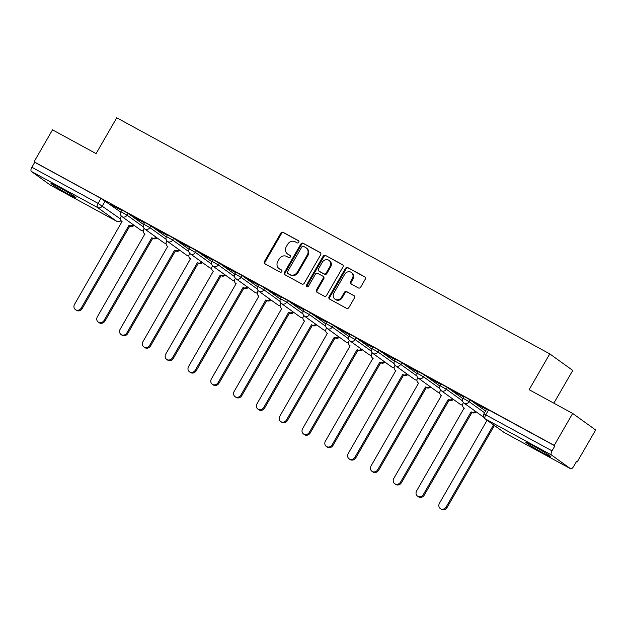 <?xml version="1.0" encoding="UTF-8"?>
<svg xmlns="http://www.w3.org/2000/svg" width="627" height="627" viewBox="0 0 627 627"><rect width="100%" height="100%" fill="white"/><g stroke="black" fill="none" stroke-linecap="round" stroke-linejoin="round"><path stroke-width="0.94" d="M298.773 242.312A1.278 1.144 -54.3 0 0 298.405 240.658L283.161 232.351A1.818 1.63 -54.3 0 0 280.818 233.142L264.437 261.506A1.818 1.63 -54.3 0 0 264.962 263.865L280.214 272.181A1.278 1.144 -54.3 0 0 281.484 269.971L279.509 268.897A5.831 5.22 -54.3 0 1 279.015 268.583A5.831 5.22 -54.3 0 1 277.832 261.349L279.195 258.99A5.831 5.22 -54.3 0 1 286.704 256.451L288.671 257.525A1.278 1.144 -54.3 0 0 289.948 255.314L287.973 254.241A5.831 5.22 -54.3 0 1 287.479 253.927A5.831 5.22 -54.3 0 1 286.296 246.693L287.66 244.334A5.831 5.22 -54.3 0 1 295.16 241.795L297.135 242.868A1.278 1.144 -54.3 0 0 298.773 242.312M58.264 186.846A14.476 0.721 -150 0 0 50.952 183.366A14.476 0.721 -150 0 0 68.711 194.37A14.476 0.721 -150 0 0 76.024 197.85A14.476 0.721 -150 0 0 58.264 186.846M533.099 445.734A14.476 0.721 -150 0 0 525.787 442.254A14.476 0.721 -150 0 0 543.554 453.25A14.476 0.721 -150 0 0 550.867 456.73A14.476 0.721 -150 0 0 533.099 445.734M358.33 287.934A1.818 1.63 -54.3 0 0 360.674 287.142L365.267 279.187A1.818 1.63 -54.3 0 0 364.742 276.828L347.805 267.596A1.818 1.63 -54.3 0 0 345.461 268.387L329.089 296.751A1.818 1.63 -54.3 0 0 329.614 299.11L346.543 308.343A1.818 1.63 -54.3 0 0 348.886 307.551L354.443 297.935A1.818 1.63 -54.3 0 0 353.918 295.576L346.668 291.626A1.818 1.63 -54.3 0 0 344.325 292.425L341.574 297.19A4.875 4.365 -54.3 0 1 334.889 299.055A4.875 4.365 -54.3 0 1 333.893 293.005L344.678 274.328A4.875 4.365 -54.3 0 1 351.363 272.463A4.875 4.365 -54.3 0 1 352.35 278.513L350.556 281.625A1.818 1.63 -54.3 0 0 351.081 283.984L358.33 287.934M34.07 161.797L52.511 129.852L96.08 153.599L116.747 117.798L549.777 353.887L529.11 389.688L572.67 413.444L554.229 445.389L34.07 161.797L34.736 162.283L31.867 167.26L98.086 203.367L120.47 218.956M320.64 254.852A1.818 1.63 -54.3 0 0 320.115 252.493L303.178 243.26A1.818 1.63 -54.3 0 0 300.835 244.06L284.454 272.424A1.818 1.63 -54.3 0 0 284.987 274.783L301.916 284.015A1.818 1.63 -54.3 0 0 304.26 283.216L320.64 254.852M325.491 255.432L342.428 264.657A1.818 1.63 -54.3 0 1 342.953 267.016L326.573 295.388A1.818 1.63 -54.3 0 1 324.23 296.179L316.98 292.229A1.818 1.63 -54.3 0 1 316.455 289.87L323.101 278.364A1.818 1.63 -54.3 0 0 322.576 276.005L317.771 273.388A1.818 1.63 -54.3 0 0 315.42 274.179L308.508 286.155A1.278 1.144 -54.3 0 1 306.501 285.058L323.148 256.224A1.818 1.63 -54.3 0 1 325.491 255.432L342.851 265.009M572.67 413.444L595.65 429.981L577.201 461.927L576.479 461.535M553.845 403.177L572.757 370.424L549.777 353.887M554.229 445.389L554.895 445.875L552.026 450.852A3.715 1.638 118.6 0 0 551.509 455.03L570.468 468.667A3.715 1.638 118.6 0 0 570.546 468.714A3.715 1.638 118.6 0 0 573.658 466.417L576.534 461.441L577.201 461.927M34.736 162.283L100.963 198.391L120.69 212.067M50.466 185.161A3.715 1.638 -61.4 0 1 50.387 185.122A3.715 1.638 -61.4 0 1 50.309 185.075L31.35 171.437A3.715 1.638 -61.4 0 1 31.867 167.26M144.484 222.742L133.292 216.644M167.284 235.18L156.099 229.082M190.091 247.61L178.907 241.513M212.898 260.048L201.714 253.951M235.705 272.479L224.521 266.381M258.512 284.917L247.328 278.819M281.319 297.347L270.135 291.249M304.126 309.785L292.934 303.687M326.933 322.215L315.742 316.118M349.741 334.653L338.549 328.556M372.548 347.084L361.356 340.986M395.347 359.522L384.163 353.424M418.154 371.952L406.97 365.854M440.961 384.39L429.777 378.285M463.768 396.82L452.584 390.723M486.576 409.259L475.391 403.153M470.125 399.893L469.106 401.656L462.969 398.208L463.988 396.444L470.125 399.893L485.564 410.998M447.325 387.455L446.299 389.226L440.162 385.777L441.181 384.006L447.325 387.455L462.781 398.584M424.518 375.024L423.499 376.788L417.355 373.339L418.374 371.576L424.518 375.024L439.974 386.146M401.711 362.586L400.692 364.358L394.548 360.909L395.566 359.138L401.711 362.586L417.167 373.716M378.904 350.156L377.885 351.919L371.74 348.471L372.767 346.707L378.904 350.156L394.359 361.277M356.097 337.718L355.078 339.489L348.941 336.041L349.96 334.269L356.097 337.718L371.552 348.847M333.29 325.288L332.271 327.051L326.134 323.603L327.153 321.839L333.29 325.288L348.753 336.409M310.483 312.849L309.464 314.621L303.327 311.172L304.346 309.401L310.483 312.849L325.946 323.979M287.675 300.419L286.657 302.183L280.52 298.734L281.539 296.971L287.675 300.419L303.139 311.541M264.868 287.989L263.849 289.752L257.713 286.304L258.732 284.533L264.868 287.989L280.332 299.11M242.061 275.551L241.042 277.314L234.906 273.866L235.924 272.102L242.061 275.551L257.525 286.672M219.262 263.121L218.235 264.884L212.098 261.435L213.117 259.664L219.262 263.121L234.717 274.242M196.455 250.682L195.436 252.446L189.291 248.997L190.31 247.234L196.455 250.682L211.91 261.804M173.648 238.252L172.629 240.016L166.484 236.567L167.511 234.796L173.648 238.252L189.103 249.374M150.841 225.814L149.822 227.577L143.685 224.129L144.704 222.366L150.841 225.814L166.296 236.935M128.033 213.384L127.015 215.147L120.878 211.699L121.897 209.927L128.033 213.384L143.489 224.505M121.677 210.311L110.485 204.214M110.407 204.347L121.599 210.445M554.895 445.875L486.795 408.875L483.919 413.851L552.026 450.852M133.214 216.777L144.406 222.875M156.021 229.216L167.213 235.313M178.828 241.646L190.02 247.743M201.635 254.084L212.819 260.181M224.442 266.514L235.627 272.612M247.25 278.952L258.434 285.05M270.057 291.383L281.241 297.48M292.864 303.821L304.048 309.918M315.663 316.251L326.855 322.349M338.47 328.689L349.662 334.787M361.277 341.119L372.469 347.217M384.085 353.557L395.276 359.655M406.892 365.988L418.084 372.085M429.699 378.418L440.883 384.523M452.506 390.856L463.69 396.954M475.313 403.286L486.497 409.392M287.479 253.927L288.154 254.413A5.831 5.22 -54.3 0 0 288.647 254.727L287.973 254.241M290.293 255.62L288.647 254.727M279.015 268.583L279.689 269.069A5.831 5.22 -54.3 0 0 280.183 269.383L279.509 268.897M281.829 270.276L280.183 269.383M298.75 240.964L283.835 232.829A1.818 1.63 -54.3 0 0 281.484 233.628L265.111 261.992A1.818 1.63 -54.3 0 0 265.213 263.998M320.538 252.846L303.852 243.746A1.818 1.63 -54.3 0 0 301.509 244.538L285.128 272.902A1.818 1.63 -54.3 0 0 285.23 274.916M303.484 246.333A1.278 1.144 -54.3 0 0 301.846 246.881L287.472 271.781A1.278 1.144 -54.3 0 0 287.832 273.435L289.917 274.571A5.831 5.22 -54.3 0 0 297.417 272.032L307.246 255.009A5.831 5.22 -54.3 0 0 306.062 247.775A5.831 5.22 -54.3 0 0 305.568 247.461L303.484 246.333M288.302 273.772A1.278 1.144 -54.3 0 0 288.506 273.921L287.832 273.435M306.062 247.775L306.728 248.253A5.831 5.22 -54.3 0 1 307.92 255.495L298.091 272.51A5.831 5.22 -54.3 0 1 290.583 275.049L288.506 273.921M323.242 276.491A1.818 1.63 -54.3 0 1 323.767 278.85L317.129 290.348A1.818 1.63 -54.3 0 0 317.231 292.362M326.165 255.91A1.818 1.63 -54.3 0 0 323.822 256.702L307.167 285.544A1.278 1.144 -54.3 0 0 307.144 286.813M329.99 266.428A4.875 4.365 -54.3 0 0 329.003 260.377A4.875 4.365 -54.3 0 0 322.317 262.243L318.516 268.818A1.818 1.63 -54.3 0 0 319.041 271.178L323.845 273.803A1.818 1.63 -54.3 0 0 326.197 273.004L329.99 266.428L330.664 266.906A4.875 4.365 -54.3 0 0 329.669 260.863L329.003 260.377M319.417 271.452A1.818 1.63 -54.3 0 0 319.715 271.663L319.041 271.178M330.664 266.906L326.863 273.49A1.818 1.63 -54.3 0 1 324.52 274.281L319.715 271.663M351.363 272.463L352.029 272.949A4.875 4.365 -54.3 0 1 353.025 278.999L351.222 282.111A1.818 1.63 -54.3 0 0 351.324 284.117M334.889 299.055L335.555 299.534A4.875 4.365 -54.3 0 0 342.24 297.668L341.574 297.19M354.341 295.928L347.334 292.111A1.818 1.63 -54.3 0 0 344.991 292.903L342.24 297.668M365.165 277.173L348.479 268.074A1.818 1.63 -54.3 0 0 346.135 268.873L329.755 297.237A1.818 1.63 -54.3 0 0 329.857 299.244M134.154 225.367A3.715 3.323 125.7 0 1 130.102 226.057L129.233 225.43A3.715 3.323 -54.3 0 0 133.285 224.74M121.372 216.08L120.995 216.723A3.715 3.323 -54.3 0 0 121.756 221.331A3.715 3.323 -54.3 0 0 122.069 221.527L74.55 304.33A4.271 3.825 -54.3 0 0 75.42 309.628A4.271 3.825 -54.3 0 0 81.275 307.998L129.013 225.312M129.883 225.939L82.145 308.625A4.271 3.825 125.7 0 1 76.29 310.255L75.42 309.628M156.962 237.798A3.715 3.323 125.7 0 1 152.91 238.495L152.04 237.868A3.715 3.323 -54.3 0 0 156.092 237.171M144.179 228.51L143.802 229.153A3.715 3.323 -54.3 0 0 144.563 233.761A3.715 3.323 -54.3 0 0 144.876 233.957L97.357 316.76A4.271 3.825 -54.3 0 0 98.227 322.059A4.271 3.825 -54.3 0 0 104.082 320.428L151.82 237.751M152.69 238.378L104.952 321.055A4.271 3.825 125.7 0 1 99.097 322.686L98.227 322.059M179.769 250.236A3.715 3.323 125.7 0 1 175.717 250.925L174.847 250.298A3.715 3.323 -54.3 0 0 178.891 249.609M166.978 240.948L166.61 241.591A3.715 3.323 -54.3 0 0 167.362 246.199A3.715 3.323 -54.3 0 0 167.683 246.395L120.165 329.199A4.271 3.825 -54.3 0 0 121.035 334.497A4.271 3.825 -54.3 0 0 126.889 332.866L174.627 250.181M175.497 250.808L127.759 333.493A4.271 3.825 125.7 0 1 121.904 335.124L121.035 334.497M202.568 262.666A3.715 3.323 125.7 0 1 198.524 263.364L197.646 262.737A3.715 3.323 -54.3 0 0 201.698 262.039M189.785 253.379L189.417 254.021A3.715 3.323 -54.3 0 0 190.169 258.63A3.715 3.323 -54.3 0 0 190.483 258.826L142.972 341.629A4.271 3.825 -54.3 0 0 143.834 346.927A4.271 3.825 -54.3 0 0 149.696 345.297L197.427 262.619M198.304 263.238L150.566 345.924A4.271 3.825 125.7 0 1 144.712 347.554L143.834 346.927M225.375 275.104A3.715 3.323 125.7 0 1 221.323 275.794L220.453 275.167A3.715 3.323 -54.3 0 0 224.505 274.477M212.592 265.817L212.224 266.459A3.715 3.323 -54.3 0 0 212.976 271.068A3.715 3.323 -54.3 0 0 213.29 271.264L165.771 354.067A4.271 3.825 -54.3 0 0 166.641 359.365A4.271 3.825 -54.3 0 0 172.503 357.735L220.234 275.049M221.104 275.676L173.373 358.362A4.271 3.825 125.7 0 1 167.511 359.992L166.641 359.365M248.182 287.534A3.715 3.323 125.7 0 1 244.13 288.232L243.26 287.605A3.715 3.323 -54.3 0 0 247.312 286.907M235.399 278.247L235.031 278.89A3.715 3.323 -54.3 0 0 235.783 283.498A3.715 3.323 -54.3 0 0 236.097 283.694L188.578 366.497A4.271 3.825 -54.3 0 0 189.448 371.795A4.271 3.825 -54.3 0 0 195.303 370.165L243.041 287.487M243.911 288.106L196.18 370.792A4.271 3.825 125.7 0 1 190.318 372.422L189.448 371.795M270.989 299.972A3.715 3.323 125.7 0 1 266.937 300.662L266.067 300.035A3.715 3.323 -54.3 0 0 270.119 299.345M258.206 290.685L257.838 291.328A3.715 3.323 -54.3 0 0 258.59 295.936A3.715 3.323 -54.3 0 0 258.904 296.132L211.385 378.935A4.271 3.825 -54.3 0 0 212.255 384.233A4.271 3.825 -54.3 0 0 218.11 382.603L265.848 299.918M266.718 300.545L218.98 383.23A4.271 3.825 125.7 0 1 213.125 384.86L212.255 384.233M293.797 312.403A3.715 3.323 125.7 0 1 289.745 313.1L288.875 312.473A3.715 3.323 -54.3 0 0 292.927 311.776M281.014 303.115L280.637 303.758A3.715 3.323 -54.3 0 0 281.398 308.366A3.715 3.323 -54.3 0 0 281.711 308.562L234.192 391.366A4.271 3.825 -54.3 0 0 235.062 396.664A4.271 3.825 -54.3 0 0 240.917 395.034L288.655 312.348M289.525 312.975L241.787 395.661A4.271 3.825 125.7 0 1 235.932 397.291L235.062 396.664M316.604 324.841A3.715 3.323 125.7 0 1 312.552 325.531L311.682 324.904A3.715 3.323 -54.3 0 0 315.734 324.214M303.821 315.553L303.444 316.196A3.715 3.323 -54.3 0 0 304.205 320.805A3.715 3.323 -54.3 0 0 304.518 321L256.999 403.804A4.271 3.825 -54.3 0 0 257.869 409.102A4.271 3.825 -54.3 0 0 263.724 407.472L311.462 324.786M312.332 325.413L264.594 408.099A4.271 3.825 125.7 0 1 258.739 409.729L257.869 409.102M339.411 337.271A3.715 3.323 125.7 0 1 335.359 337.969L334.489 337.342A3.715 3.323 -54.3 0 0 338.541 336.644M326.628 327.984L326.252 328.626A3.715 3.323 -54.3 0 0 327.012 333.235A3.715 3.323 -54.3 0 0 327.325 333.431L279.807 416.234A4.271 3.825 -54.3 0 0 280.677 421.532A4.271 3.825 -54.3 0 0 286.531 419.902L334.269 337.216M335.139 337.843L287.401 420.529A4.271 3.825 125.7 0 1 281.547 422.159L280.677 421.532M362.218 349.709A3.715 3.323 125.7 0 1 358.166 350.399L357.296 349.772A3.715 3.323 -54.3 0 0 361.348 349.082M349.435 340.422L349.059 341.064A3.715 3.323 -54.3 0 0 349.819 345.673A3.715 3.323 -54.3 0 0 350.132 345.869L302.614 428.672A4.271 3.825 -54.3 0 0 303.484 433.97A4.271 3.825 -54.3 0 0 309.338 432.34L357.077 349.654M357.946 350.281L310.208 432.959A4.271 3.825 125.7 0 1 304.354 434.597L303.484 433.97M385.025 362.14A3.715 3.323 125.7 0 1 380.973 362.837L380.103 362.21A3.715 3.323 -54.3 0 0 384.147 361.513M372.234 352.852L371.866 353.495A3.715 3.323 -54.3 0 0 372.618 358.103A3.715 3.323 -54.3 0 0 372.94 358.299L325.421 441.102A4.271 3.825 -54.3 0 0 326.291 446.4A4.271 3.825 -54.3 0 0 332.145 444.77L379.884 362.085M380.754 362.712L333.015 445.397A4.271 3.825 125.7 0 1 327.161 447.027L326.291 446.4M407.824 374.578A3.715 3.323 125.7 0 1 403.78 375.267L402.902 374.64A3.715 3.323 -54.3 0 0 406.954 373.951M395.041 365.29L394.673 365.933A3.715 3.323 -54.3 0 0 395.425 370.541A3.715 3.323 -54.3 0 0 395.739 370.737L348.228 453.54A4.271 3.825 -54.3 0 0 349.098 458.839A4.271 3.825 -54.3 0 0 354.953 457.201L402.683 374.523M403.561 375.15L355.822 457.828A4.271 3.825 125.7 0 1 349.968 459.466L349.098 458.839M430.631 387.008A3.715 3.323 125.7 0 1 426.579 387.705L425.709 387.078A3.715 3.323 -54.3 0 0 429.761 386.381M417.848 377.72L417.48 378.363A3.715 3.323 -54.3 0 0 418.233 382.972A3.715 3.323 -54.3 0 0 418.546 383.168L371.035 465.971A4.271 3.825 -54.3 0 0 371.897 471.269A4.271 3.825 -54.3 0 0 377.76 469.639L425.49 386.953M426.36 387.58L378.63 470.266A4.271 3.825 125.7 0 1 372.775 471.896L371.897 471.269M453.439 399.446A3.715 3.323 125.7 0 1 449.387 400.136L448.517 399.509A3.715 3.323 -54.3 0 0 452.569 398.819M440.656 390.159L440.287 390.801A3.715 3.323 -54.3 0 0 441.04 395.41A3.715 3.323 -54.3 0 0 441.353 395.606L393.834 478.409A4.271 3.825 -54.3 0 0 394.704 483.707A4.271 3.825 -54.3 0 0 400.559 482.069L448.297 399.391M449.167 400.018L401.437 482.696A4.271 3.825 125.7 0 1 395.574 484.334L394.704 483.707M476.246 411.876A3.715 3.323 125.7 0 1 472.194 412.574L471.324 411.947A3.715 3.323 -54.3 0 0 475.376 411.249M463.463 402.589L463.094 403.232A3.715 3.323 -54.3 0 0 463.847 407.84A3.715 3.323 -54.3 0 0 464.16 408.036L416.642 490.839A4.271 3.825 -54.3 0 0 417.511 496.137A4.271 3.825 -54.3 0 0 423.366 494.507L471.104 411.821M471.974 412.448L424.236 495.134A4.271 3.825 125.7 0 1 418.381 496.764L417.511 496.137M485.792 419.314A3.715 3.323 -54.3 0 0 486.654 420.278A3.715 3.323 -54.3 0 0 486.967 420.474L439.449 503.277A4.271 3.825 -54.3 0 0 440.319 508.575A4.271 3.825 -54.3 0 0 446.173 506.937L493.543 424.894M494.413 425.521L447.043 507.564A4.271 3.825 125.7 0 1 441.189 509.202L440.319 508.575M551.509 455.03L485.282 418.922L504.241 432.559L570.468 468.667M105.226 200.946L102.35 205.922A3.715 3.323 -54.3 0 1 97.577 207.537L31.35 171.437M50.309 185.075L116.536 221.182L97.577 207.537A3.715 1.638 -61.4 0 1 98.086 203.367L100.963 198.391M462.969 398.208A3.715 3.715 0 0 0 464.019 403.075A3.715 3.323 125.7 0 0 464.333 403.279A3.715 3.323 125.7 0 0 469.106 401.656L484.546 412.77M440.162 385.777A3.715 3.715 0 0 0 441.212 390.645A3.715 3.323 125.7 0 0 441.526 390.84A3.715 3.323 125.7 0 0 446.299 389.226L462.577 400.935M417.355 373.339A3.715 3.715 0 0 0 418.405 378.206A3.715 3.323 125.7 0 0 418.718 378.41A3.715 3.323 125.7 0 0 423.499 376.788L439.77 388.497M394.548 360.909A3.715 3.715 0 0 0 395.598 365.776A3.715 3.323 125.7 0 0 395.911 365.972A3.715 3.323 125.7 0 0 400.692 364.358L416.963 376.067M371.74 348.471A3.715 3.715 0 0 0 372.791 353.338A3.715 3.323 125.7 0 0 373.104 353.542A3.715 3.323 125.7 0 0 377.885 351.919L394.156 363.629M348.941 336.041A3.715 3.715 0 0 0 349.984 340.908A3.715 3.323 125.7 0 0 350.297 341.104A3.715 3.323 125.7 0 0 355.078 339.489L371.349 351.198M326.134 323.603A3.715 3.715 0 0 0 327.176 328.47A3.715 3.323 125.7 0 0 327.49 328.673A3.715 3.323 125.7 0 0 332.271 327.051L348.541 338.76M303.327 311.172A3.715 3.715 0 0 0 304.369 316.039A3.715 3.323 125.7 0 0 304.683 316.235A3.715 3.323 125.7 0 0 309.464 314.621L325.734 326.33M280.52 298.734A3.715 3.715 0 0 0 281.562 303.601A3.715 3.323 125.7 0 0 281.884 303.805A3.715 3.323 125.7 0 0 286.657 302.183L302.935 313.892M257.713 286.304A3.715 3.715 0 0 0 258.763 291.171A3.715 3.323 125.7 0 0 259.076 291.367A3.715 3.323 125.7 0 0 263.849 289.752L280.128 301.462M234.906 273.866A3.715 3.715 0 0 0 235.956 278.733A3.715 3.323 125.7 0 0 236.269 278.937A3.715 3.323 125.7 0 0 241.042 277.314L257.321 289.023M212.098 261.435A3.715 3.715 0 0 0 213.149 266.303A3.715 3.323 125.7 0 0 213.462 266.499A3.715 3.323 125.7 0 0 218.235 264.884L234.514 276.593M189.291 248.997A3.715 3.715 0 0 0 190.342 253.864A3.715 3.323 125.7 0 0 190.655 254.068A3.715 3.323 125.7 0 0 195.436 252.446L211.707 264.155M166.484 236.567A3.715 3.715 0 0 0 167.534 241.434A3.715 3.323 125.7 0 0 167.848 241.63A3.715 3.323 125.7 0 0 172.629 240.016L188.899 251.725M143.685 224.129A3.715 3.715 0 0 0 144.727 228.996A3.715 3.323 125.7 0 0 145.041 229.2A3.715 3.323 125.7 0 0 149.822 227.577L166.092 239.287M120.878 211.699A3.715 3.715 0 0 0 121.92 216.566A3.715 3.323 125.7 0 0 122.234 216.762A3.715 3.323 125.7 0 0 127.015 215.147L143.285 226.856M143.285 230.728A3.715 3.323 125.7 0 1 141.193 230.407A3.715 3.323 -54.3 0 1 140.879 230.211A3.715 3.715 0 0 0 143.269 230.901M166.092 243.158A3.715 3.323 125.7 0 1 164 242.837A3.715 3.323 -54.3 0 1 163.686 242.641A3.715 3.715 0 0 0 166.077 243.331M188.899 255.597A3.715 3.323 125.7 0 1 186.807 255.275A3.715 3.323 -54.3 0 1 186.493 255.079A3.715 3.715 0 0 0 188.884 255.769M211.707 268.027A3.715 3.323 125.7 0 1 209.614 267.705A3.715 3.323 -54.3 0 1 209.3 267.51A3.715 3.715 0 0 0 211.691 268.199M234.514 280.465A3.715 3.323 125.7 0 1 232.421 280.144A3.715 3.323 -54.3 0 1 232.108 279.94A3.715 3.715 0 0 0 234.498 280.637M257.321 292.895A3.715 3.323 125.7 0 1 255.228 292.574A3.715 3.323 -54.3 0 1 254.915 292.378A3.715 3.715 0 0 0 257.305 293.068M280.128 305.333A3.715 3.323 125.7 0 1 278.035 305.012A3.715 3.323 -54.3 0 1 277.714 304.808A3.715 3.715 0 0 0 280.112 305.506M302.927 317.764A3.715 3.323 125.7 0 1 300.835 317.442A3.715 3.323 -54.3 0 1 300.521 317.246A3.715 3.715 0 0 0 302.919 317.936M325.734 330.202A3.715 3.323 125.7 0 1 323.642 329.88A3.715 3.323 -54.3 0 1 323.328 329.677A3.715 3.715 0 0 0 325.719 330.374M348.541 342.632A3.715 3.323 125.7 0 1 346.449 342.311A3.715 3.323 -54.3 0 1 346.135 342.115A3.715 3.715 0 0 0 348.526 342.804M371.349 355.07A3.715 3.323 125.7 0 1 369.256 354.749A3.715 3.323 -54.3 0 1 368.942 354.545A3.715 3.715 0 0 0 371.333 355.243M394.156 367.5A3.715 3.323 125.7 0 1 392.063 367.179A3.715 3.323 -54.3 0 1 391.75 366.983A3.715 3.715 0 0 0 394.14 367.673M416.963 379.931A3.715 3.323 125.7 0 1 414.87 379.617A3.715 3.323 -54.3 0 1 414.557 379.413A3.715 3.715 0 0 0 416.947 380.111M439.77 392.369A3.715 3.323 125.7 0 1 437.677 392.047A3.715 3.323 -54.3 0 1 437.364 391.851A3.715 3.715 0 0 0 439.754 392.541M462.577 404.799A3.715 3.323 125.7 0 1 460.484 404.486A3.715 3.323 -54.3 0 1 460.171 404.282A3.715 3.715 0 0 0 462.561 404.979M483.691 417.104A3.715 3.323 125.7 0 1 483.292 416.916A3.715 3.323 -54.3 0 1 482.978 416.72A3.715 3.715 0 0 0 483.707 417.127M488.668 409.768L485.8 414.745A3.715 1.638 -61.4 0 0 485.282 418.922A3.715 3.323 125.7 0 1 484.969 418.718L503.928 432.364A3.715 3.715 0 0 0 504.32 432.606A3.715 1.638 118.6 0 0 504.398 432.646M570.546 468.714L504.32 432.606A3.715 1.638 118.6 0 1 504.241 432.559A3.715 3.323 125.7 0 1 503.928 432.364M120.823 220.242A3.715 3.323 -54.3 0 1 116.536 221.182A3.715 1.638 118.6 0 0 116.614 221.229A3.715 1.638 118.6 0 0 116.747 221.292M265.111 261.992L264.437 261.506M281.484 233.628L280.818 233.142M283.835 232.829L283.161 232.351M285.128 272.902L284.454 272.424M301.509 244.538L300.835 244.06M303.852 243.746L303.178 243.26M290.583 275.049L289.917 274.571M298.091 272.51L297.417 272.032M307.92 255.495L307.246 255.009M317.129 290.348L316.455 289.87M323.767 278.85L323.101 278.364M307.167 285.544L306.501 285.058M323.822 256.702L323.148 256.224M324.52 274.281L323.845 273.803M326.863 273.49L326.197 273.004M351.222 282.111L350.556 281.625M353.025 278.999L352.35 278.513M344.991 292.903L344.325 292.425M347.334 292.111L346.668 291.626M329.755 297.237L329.089 296.751M346.135 268.873L345.461 268.387M348.479 268.074L347.805 267.596M130.102 226.057L129.233 225.43M82.145 308.625L81.275 307.998M152.91 238.495L152.04 237.868M104.952 321.055L104.082 320.428M175.717 250.925L174.847 250.298M127.759 333.493L126.889 332.866M198.524 263.364L197.646 262.737M150.566 345.924L149.696 345.297M221.323 275.794L220.453 275.167M173.373 358.362L172.503 357.735M244.13 288.232L243.26 287.605M196.18 370.792L195.303 370.165M266.937 300.662L266.067 300.035M218.98 383.23L218.11 382.603M289.745 313.1L288.875 312.473M241.787 395.661L240.917 395.034M312.552 325.531L311.682 324.904M264.594 408.099L263.724 407.472M335.359 337.969L334.489 337.342M287.401 420.529L286.531 419.902M358.166 350.399L357.296 349.772M310.208 432.959L309.338 432.34M380.973 362.837L380.103 362.21M333.015 445.397L332.145 444.77M403.78 375.267L402.902 374.64M355.822 457.828L354.953 457.201M426.579 387.705L425.709 387.078M378.63 470.266L377.76 469.639M449.387 400.136L448.517 399.509M401.437 482.696L400.559 482.069M472.194 412.574L471.324 411.947M424.236 495.134L423.366 494.507M447.043 507.564L446.173 506.937M140.879 230.211L121.92 216.566M163.686 242.641L144.727 228.996M186.493 255.079L167.534 241.434M209.3 267.51L190.342 253.864M232.108 279.94L213.149 266.303M254.915 292.378L235.956 278.733M277.714 304.808L258.763 291.171M300.521 317.246L281.562 303.601M323.328 329.677L304.369 316.039M346.135 342.115L327.176 328.47M368.942 354.545L349.984 340.908M391.75 366.983L372.791 353.338M414.557 379.413L395.598 365.776M437.364 391.851L418.405 378.206M460.171 404.282L441.212 390.645M482.978 416.72L464.019 403.075M483.919 413.851A3.715 3.715 0 0 0 484.969 418.718M50.387 185.122L116.614 221.229A3.715 3.715 0 0 0 121.027 220.586M288.396 273.85L287.73 273.364M323.399 276.585L322.733 276.107M319.558 271.562L318.884 271.083M145.064 234.13L144.563 233.761M167.871 246.56L167.362 246.199M236.293 283.866L235.783 283.498M304.706 321.165L304.205 320.805M327.513 333.603L327.012 333.235M373.128 358.472L372.618 358.103M395.935 370.902L395.425 370.541M464.356 408.208L463.847 407.84M487.163 420.639L486.654 420.278"/></g></svg>
